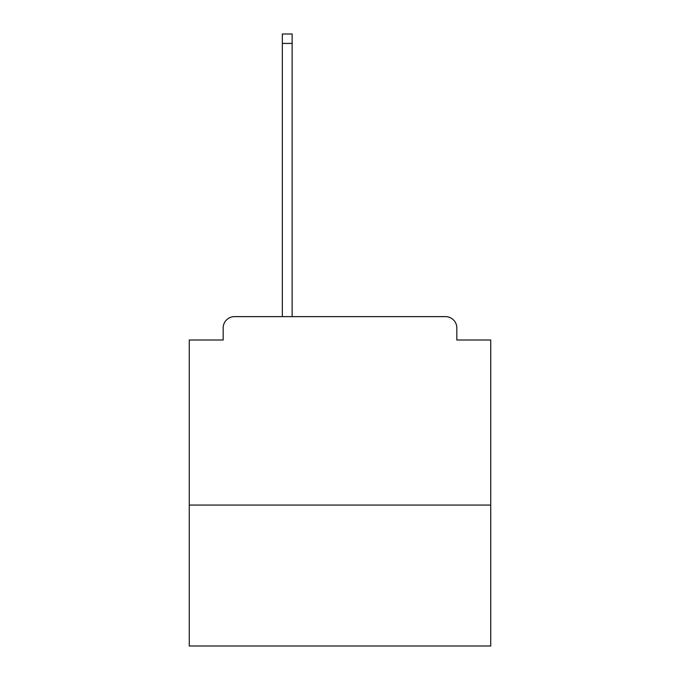 <?xml version="1.0" encoding="UTF-8"?>
<svg xmlns="http://www.w3.org/2000/svg" width="680" height="680" viewBox="0 0 680 680"><rect width="100%" height="100%" fill="white"/><g stroke="black" fill="none" stroke-linecap="round" stroke-linejoin="round"><path stroke-width="1.02" d="M490.739 505.062L490.739 340L456.824 340L456.824 327.938A11.305 11.305 0 0 0 445.519 316.633L234.481 316.633A11.305 11.305 0 0 0 223.176 327.938L223.176 340L189.261 340L189.261 646L490.739 646L490.739 505.062L189.261 505.062M223.176 327.938L223.176 340M445.519 316.633L388.238 316.633M282.344 43.418L282.344 34L292.137 34L292.137 43.418L282.344 43.418L282.344 316.633L234.481 316.633M456.824 340L456.824 327.938M292.137 43.418L292.137 316.633"/></g></svg>
